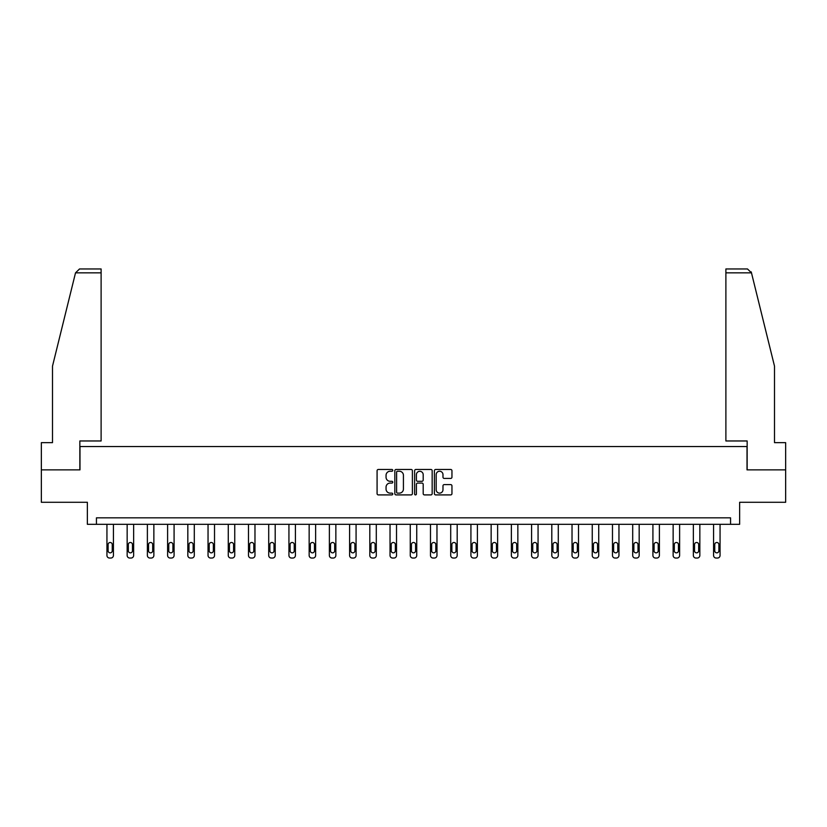 <?xml version="1.0" encoding="UTF-8"?>
<svg xmlns="http://www.w3.org/2000/svg" width="827" height="827" viewBox="0 0 827 827"><rect width="100%" height="100%" fill="white"/><g stroke="black" fill="none" stroke-linecap="round" stroke-linejoin="round"><path stroke-width="1.24" d="M392.763 470.356A0.889 0.889 0 0 0 391.874 469.467L378.352 469.467A1.272 1.272 0 0 0 377.081 470.739L377.081 493.636A1.272 1.272 0 0 0 378.352 494.908L391.874 494.908A0.889 0.889 0 0 0 392.763 494.019A0.889 0.889 0 0 0 391.874 493.13L390.117 493.13A4.073 4.073 0 0 1 386.054 489.057L386.054 487.155A4.073 4.073 0 0 1 390.117 483.082L391.874 483.082A0.889 0.889 0 0 0 392.763 482.193A0.889 0.889 0 0 0 391.874 481.293L390.117 481.293A4.073 4.073 0 0 1 386.054 477.231L386.054 475.318A4.073 4.073 0 0 1 390.117 471.245L391.874 471.245A0.889 0.889 0 0 0 392.763 470.356M450.684 478.43A1.272 1.272 0 0 0 451.955 477.158L451.955 470.739A1.272 1.272 0 0 0 450.684 469.467L435.674 469.467A1.272 1.272 0 0 0 434.402 470.739L434.402 493.636A1.272 1.272 0 0 0 435.674 494.908L450.684 494.908A1.272 1.272 0 0 0 451.955 493.636L451.955 485.873A1.272 1.272 0 0 0 450.684 484.601L444.254 484.601A1.272 1.272 0 0 0 442.983 485.873L442.983 489.729A3.401 3.401 0 0 1 439.582 493.13A3.401 3.401 0 0 1 436.18 489.729L436.18 474.646A3.401 3.401 0 0 1 439.582 471.245A3.401 3.401 0 0 1 442.983 474.646L442.983 477.158A1.272 1.272 0 0 0 444.254 478.43L450.684 478.43M730.561 524.318L739.638 524.318L739.638 502.278L785.65 502.278L785.65 469.87L747.019 469.87L747.019 446.539L79.981 446.539L79.981 469.87L41.35 469.87L41.35 502.278L87.362 502.278L87.362 524.318L730.561 524.318L730.561 517.836L96.439 517.836L96.439 524.318M412.384 470.739A1.272 1.272 0 0 0 411.112 469.467L396.102 469.467A1.272 1.272 0 0 0 394.83 470.739L394.83 493.636A1.272 1.272 0 0 0 396.102 494.908L411.112 494.908A1.272 1.272 0 0 0 412.384 493.636L412.384 470.739M415.888 469.467L430.898 469.467A1.272 1.272 0 0 1 432.17 470.739L432.17 493.636A1.272 1.272 0 0 1 430.898 494.908L424.478 494.908A1.272 1.272 0 0 1 423.197 493.636L423.197 484.353A1.272 1.272 0 0 0 421.925 483.082L417.666 483.082A1.272 1.272 0 0 0 416.394 484.353L416.394 494.019A0.889 0.889 0 0 1 415.505 494.908A0.889 0.889 0 0 1 414.616 494.019L414.616 470.739A1.272 1.272 0 0 1 415.888 469.467M397.498 471.245A0.889 0.889 0 0 0 396.609 472.134L396.609 492.241A0.889 0.889 0 0 0 397.498 493.13L399.348 493.13A4.073 4.073 0 0 0 403.421 489.057L403.421 475.318A4.073 4.073 0 0 0 399.348 471.245L397.498 471.245M423.197 474.708A3.401 3.401 0 0 0 419.796 471.307A3.401 3.401 0 0 0 416.394 474.708L416.394 480.022A1.272 1.272 0 0 0 417.666 481.293L421.925 481.293A1.272 1.272 0 0 0 423.197 480.022L423.197 474.708M113.423 524.318L113.423 555.455A2.595 2.595 0 0 1 110.828 558.039L109.536 558.039A2.595 2.595 0 0 1 106.941 555.455L106.941 524.318M112.255 550.782L112.255 544.559A2.078 2.078 0 0 0 110.177 542.491A2.078 2.078 0 0 0 108.11 544.559L108.11 550.782A2.078 2.078 0 0 0 110.177 552.86A2.078 2.078 0 0 0 112.255 550.782M75.515 272.848L79.526 268.961L101.111 268.961L101.111 272.848L75.515 272.848L52.494 366.175L52.494 442.652L41.35 442.652L41.35 469.87M79.847 469.87L79.847 440.967L101.111 440.967L101.111 272.848M785.65 469.87L785.65 442.652L774.506 442.652L774.506 366.175L751.247 271.918L751.485 272.848L747.474 268.961L725.889 268.961L725.889 440.967L747.153 440.967L747.153 469.87M133.643 524.318L133.643 555.455A2.595 2.595 0 0 1 131.048 558.039L129.756 558.039A2.595 2.595 0 0 1 127.162 555.455L127.162 524.318M132.475 550.782L132.475 544.559A2.078 2.078 0 0 0 130.397 542.491A2.078 2.078 0 0 0 128.33 544.559L128.33 550.782A2.078 2.078 0 0 0 130.397 552.86A2.078 2.078 0 0 0 132.475 550.782M153.863 524.318L153.863 555.455A2.595 2.595 0 0 1 151.269 558.039L149.976 558.039A2.595 2.595 0 0 1 147.382 555.455L147.382 524.318M152.695 550.782L152.695 544.559A2.078 2.078 0 0 0 150.628 542.491A2.078 2.078 0 0 0 148.55 544.559L148.55 550.782A2.078 2.078 0 0 0 150.628 552.86A2.078 2.078 0 0 0 152.695 550.782M174.083 524.318L174.083 555.455A2.595 2.595 0 0 1 171.489 558.039L170.197 558.039A2.595 2.595 0 0 1 167.602 555.455L167.602 524.318M172.915 550.782L172.915 544.559A2.078 2.078 0 0 0 170.848 542.491A2.078 2.078 0 0 0 168.77 544.559L168.77 550.782A2.078 2.078 0 0 0 170.848 552.86A2.078 2.078 0 0 0 172.915 550.782M194.304 524.318L194.304 555.455A2.595 2.595 0 0 1 191.709 558.039L190.417 558.039A2.595 2.595 0 0 1 187.822 555.455L187.822 524.318M193.136 550.782L193.136 544.559A2.078 2.078 0 0 0 191.068 542.491A2.078 2.078 0 0 0 188.99 544.559L188.99 550.782A2.078 2.078 0 0 0 191.068 552.86A2.078 2.078 0 0 0 193.136 550.782M214.524 524.318L214.524 555.455A2.595 2.595 0 0 1 211.939 558.039L210.637 558.039A2.595 2.595 0 0 1 208.042 555.455L208.042 524.318M213.356 550.782L213.356 544.559A2.078 2.078 0 0 0 211.288 542.491A2.078 2.078 0 0 0 209.21 544.559L209.21 550.782A2.078 2.078 0 0 0 211.288 552.86A2.078 2.078 0 0 0 213.356 550.782M234.744 524.318L234.744 555.455A2.595 2.595 0 0 1 232.16 558.039L230.857 558.039A2.595 2.595 0 0 1 228.273 555.455L228.273 524.318M233.586 550.782L233.586 544.559A2.078 2.078 0 0 0 231.508 542.491A2.078 2.078 0 0 0 229.43 544.559L229.43 550.782A2.078 2.078 0 0 0 231.508 552.86A2.078 2.078 0 0 0 233.586 550.782M254.974 524.318L254.974 555.455A2.595 2.595 0 0 1 252.38 558.039L251.077 558.039A2.595 2.595 0 0 1 248.493 555.455L248.493 524.318M253.806 550.782L253.806 544.559A2.078 2.078 0 0 0 251.728 542.491A2.078 2.078 0 0 0 249.651 544.559L249.651 550.782A2.078 2.078 0 0 0 251.728 552.86A2.078 2.078 0 0 0 253.806 550.782M275.195 524.318L275.195 555.455A2.595 2.595 0 0 1 272.6 558.039L271.308 558.039A2.595 2.595 0 0 1 268.713 555.455L268.713 524.318M274.026 550.782L274.026 544.559A2.078 2.078 0 0 0 271.949 542.491A2.078 2.078 0 0 0 269.881 544.559L269.881 550.782A2.078 2.078 0 0 0 271.949 552.86A2.078 2.078 0 0 0 274.026 550.782M295.415 524.318L295.415 555.455A2.595 2.595 0 0 1 292.82 558.039L291.528 558.039A2.595 2.595 0 0 1 288.933 555.455L288.933 524.318M294.247 550.782L294.247 544.559A2.078 2.078 0 0 0 292.169 542.491A2.078 2.078 0 0 0 290.101 544.559L290.101 550.782A2.078 2.078 0 0 0 292.169 552.86A2.078 2.078 0 0 0 294.247 550.782M315.635 524.318L315.635 555.455A2.595 2.595 0 0 1 313.04 558.039L311.748 558.039A2.595 2.595 0 0 1 309.153 555.455L309.153 524.318M314.467 550.782L314.467 544.559A2.078 2.078 0 0 0 312.389 542.491A2.078 2.078 0 0 0 310.321 544.559L310.321 550.782A2.078 2.078 0 0 0 312.389 552.86A2.078 2.078 0 0 0 314.467 550.782M335.855 524.318L335.855 555.455A2.595 2.595 0 0 1 333.26 558.039L331.968 558.039A2.595 2.595 0 0 1 329.373 555.455L329.373 524.318M334.687 550.782L334.687 544.559A2.078 2.078 0 0 0 332.619 542.491A2.078 2.078 0 0 0 330.542 544.559L330.542 550.782A2.078 2.078 0 0 0 332.619 552.86A2.078 2.078 0 0 0 334.687 550.782M356.075 524.318L356.075 555.455A2.595 2.595 0 0 1 353.48 558.039L352.188 558.039A2.595 2.595 0 0 1 349.594 555.455L349.594 524.318M354.907 550.782L354.907 544.559A2.078 2.078 0 0 0 352.84 542.491A2.078 2.078 0 0 0 350.762 544.559L350.762 550.782A2.078 2.078 0 0 0 352.84 552.86A2.078 2.078 0 0 0 354.907 550.782M376.295 524.318L376.295 555.455A2.595 2.595 0 0 1 373.701 558.039L372.408 558.039A2.595 2.595 0 0 1 369.814 555.455L369.814 524.318M375.127 550.782L375.127 544.559A2.078 2.078 0 0 0 373.06 542.491A2.078 2.078 0 0 0 370.982 544.559L370.982 550.782A2.078 2.078 0 0 0 373.06 552.86A2.078 2.078 0 0 0 375.127 550.782M396.515 524.318L396.515 555.455A2.595 2.595 0 0 1 393.931 558.039L392.629 558.039A2.595 2.595 0 0 1 390.034 555.455L390.034 524.318M395.358 550.782L395.358 544.559A2.078 2.078 0 0 0 393.28 542.491A2.078 2.078 0 0 0 391.202 544.559L391.202 550.782A2.078 2.078 0 0 0 393.28 552.86A2.078 2.078 0 0 0 395.358 550.782M416.736 524.318L416.736 555.455A2.595 2.595 0 0 1 414.151 558.039L412.849 558.039A2.595 2.595 0 0 1 410.264 555.455L410.264 524.318M415.578 550.782L415.578 544.559A2.078 2.078 0 0 0 413.5 542.491A2.078 2.078 0 0 0 411.422 544.559L411.422 550.782A2.078 2.078 0 0 0 413.5 552.86A2.078 2.078 0 0 0 415.578 550.782M436.966 524.318L436.966 555.455A2.595 2.595 0 0 1 434.371 558.039L433.069 558.039A2.595 2.595 0 0 1 430.485 555.455L430.485 524.318M435.798 550.782L435.798 544.559A2.078 2.078 0 0 0 433.72 542.491A2.078 2.078 0 0 0 431.642 544.559L431.642 550.782A2.078 2.078 0 0 0 433.72 552.86A2.078 2.078 0 0 0 435.798 550.782M457.186 524.318L457.186 555.455A2.595 2.595 0 0 1 454.592 558.039L453.299 558.039A2.595 2.595 0 0 1 450.705 555.455L450.705 524.318M456.018 550.782L456.018 544.559A2.078 2.078 0 0 0 453.94 542.491A2.078 2.078 0 0 0 451.873 544.559L451.873 550.782A2.078 2.078 0 0 0 453.94 552.86A2.078 2.078 0 0 0 456.018 550.782M477.406 524.318L477.406 555.455A2.595 2.595 0 0 1 474.812 558.039L473.52 558.039A2.595 2.595 0 0 1 470.925 555.455L470.925 524.318M476.238 550.782L476.238 544.559A2.078 2.078 0 0 0 474.16 542.491A2.078 2.078 0 0 0 472.093 544.559L472.093 550.782A2.078 2.078 0 0 0 474.16 552.86A2.078 2.078 0 0 0 476.238 550.782M497.627 524.318L497.627 555.455A2.595 2.595 0 0 1 495.032 558.039L493.74 558.039A2.595 2.595 0 0 1 491.145 555.455L491.145 524.318M496.458 550.782L496.458 544.559A2.078 2.078 0 0 0 494.381 542.491A2.078 2.078 0 0 0 492.313 544.559L492.313 550.782A2.078 2.078 0 0 0 494.381 552.86A2.078 2.078 0 0 0 496.458 550.782M517.847 524.318L517.847 555.455A2.595 2.595 0 0 1 515.252 558.039L513.96 558.039A2.595 2.595 0 0 1 511.365 555.455L511.365 524.318M516.679 550.782L516.679 544.559A2.078 2.078 0 0 0 514.611 542.491A2.078 2.078 0 0 0 512.533 544.559L512.533 550.782A2.078 2.078 0 0 0 514.611 552.86A2.078 2.078 0 0 0 516.679 550.782M538.067 524.318L538.067 555.455A2.595 2.595 0 0 1 535.472 558.039L534.18 558.039A2.595 2.595 0 0 1 531.585 555.455L531.585 524.318M536.899 550.782L536.899 544.559A2.078 2.078 0 0 0 534.831 542.491A2.078 2.078 0 0 0 532.753 544.559L532.753 550.782A2.078 2.078 0 0 0 534.831 552.86A2.078 2.078 0 0 0 536.899 550.782M558.287 524.318L558.287 555.455A2.595 2.595 0 0 1 555.692 558.039L554.4 558.039A2.595 2.595 0 0 1 551.805 555.455L551.805 524.318M557.119 550.782L557.119 544.559A2.078 2.078 0 0 0 555.051 542.491A2.078 2.078 0 0 0 552.974 544.559L552.974 550.782A2.078 2.078 0 0 0 555.051 552.86A2.078 2.078 0 0 0 557.119 550.782M578.507 524.318L578.507 555.455A2.595 2.595 0 0 1 575.923 558.039L574.62 558.039A2.595 2.595 0 0 1 572.026 555.455L572.026 524.318M577.349 550.782L577.349 544.559A2.078 2.078 0 0 0 575.272 542.491A2.078 2.078 0 0 0 573.194 544.559L573.194 550.782A2.078 2.078 0 0 0 575.272 552.86A2.078 2.078 0 0 0 577.349 550.782M598.727 524.318L598.727 555.455A2.595 2.595 0 0 1 596.143 558.039L594.84 558.039A2.595 2.595 0 0 1 592.256 555.455L592.256 524.318M597.57 550.782L597.57 544.559A2.078 2.078 0 0 0 595.492 542.491A2.078 2.078 0 0 0 593.414 544.559L593.414 550.782A2.078 2.078 0 0 0 595.492 552.86A2.078 2.078 0 0 0 597.57 550.782M618.958 524.318L618.958 555.455A2.595 2.595 0 0 1 616.363 558.039L615.061 558.039A2.595 2.595 0 0 1 612.476 555.455L612.476 524.318M617.79 550.782L617.79 544.559A2.078 2.078 0 0 0 615.712 542.491A2.078 2.078 0 0 0 613.644 544.559L613.644 550.782A2.078 2.078 0 0 0 615.712 552.86A2.078 2.078 0 0 0 617.79 550.782M639.178 524.318L639.178 555.455A2.595 2.595 0 0 1 636.583 558.039L635.291 558.039A2.595 2.595 0 0 1 632.696 555.455L632.696 524.318M638.01 550.782L638.01 544.559A2.078 2.078 0 0 0 635.932 542.491A2.078 2.078 0 0 0 633.864 544.559L633.864 550.782A2.078 2.078 0 0 0 635.932 552.86A2.078 2.078 0 0 0 638.01 550.782M659.398 524.318L659.398 555.455A2.595 2.595 0 0 1 656.803 558.039L655.511 558.039A2.595 2.595 0 0 1 652.917 555.455L652.917 524.318M658.23 550.782L658.23 544.559A2.078 2.078 0 0 0 656.152 542.491A2.078 2.078 0 0 0 654.085 544.559L654.085 550.782A2.078 2.078 0 0 0 656.152 552.86A2.078 2.078 0 0 0 658.23 550.782M679.618 524.318L679.618 555.455A2.595 2.595 0 0 1 677.024 558.039L675.731 558.039A2.595 2.595 0 0 1 673.137 555.455L673.137 524.318M678.45 550.782L678.45 544.559A2.078 2.078 0 0 0 676.372 542.491A2.078 2.078 0 0 0 674.305 544.559L674.305 550.782A2.078 2.078 0 0 0 676.372 552.86A2.078 2.078 0 0 0 678.45 550.782M699.838 524.318L699.838 555.455A2.595 2.595 0 0 1 697.244 558.039L695.952 558.039A2.595 2.595 0 0 1 693.357 555.455L693.357 524.318M698.67 550.782L698.67 544.559A2.078 2.078 0 0 0 696.603 542.491A2.078 2.078 0 0 0 694.525 544.559L694.525 550.782A2.078 2.078 0 0 0 696.603 552.86A2.078 2.078 0 0 0 698.67 550.782M720.059 524.318L720.059 555.455A2.595 2.595 0 0 1 717.464 558.039L716.172 558.039A2.595 2.595 0 0 1 713.577 555.455L713.577 524.318M718.89 550.782L718.89 544.559A2.078 2.078 0 0 0 716.823 542.491A2.078 2.078 0 0 0 714.745 544.559L714.745 550.782A2.078 2.078 0 0 0 716.823 552.86A2.078 2.078 0 0 0 718.89 550.782M751.485 272.848L725.889 272.848"/></g></svg>
